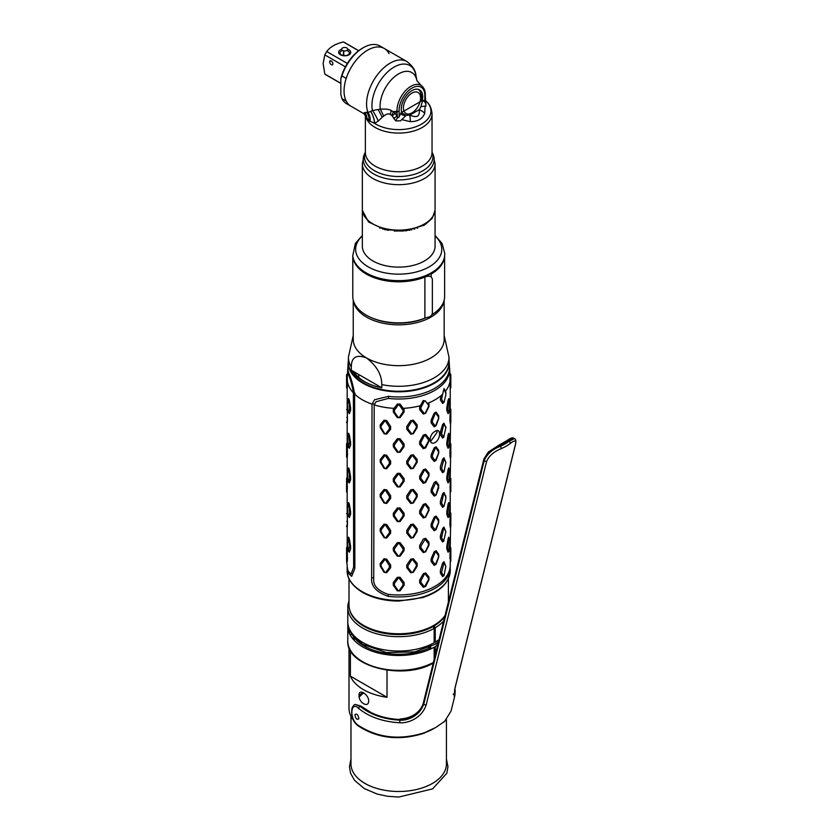 <?xml version="1.0" encoding="UTF-8"?>
<svg xmlns="http://www.w3.org/2000/svg" width="839" height="839" viewBox="0 0 839 839"><rect width="100%" height="100%" fill="white"/><g stroke="black" fill="none" stroke-linecap="round" stroke-linejoin="round"><path stroke-width="1.26" d="M349.003 647.509L349.003 708.252A49.7 28.694 0 0 0 353.345 719.988M424.639 732.73A49.7 28.694 0 0 0 433.847 728.546A49.7 28.694 180 0 0 434.361 728.242M359.239 697.094A43.943 25.369 180 0 1 363.727 692.888M387.01 670.183L387.01 697.293A49.7 28.694 180 0 1 350.398 676.15L350.398 650.498M350.587 635.71A49.396 28.526 180 0 1 350.985 634.798A13.634 7.876 180 0 0 351.405 633.382A49.7 28.694 0 0 0 350.702 634.735M428.781 681.058L426.978 688.295M368.709 700.943C368.657 694.147 358.4 688.232 359.071 695.374C358.4 702.589 368.657 708.515 368.709 700.943M387.01 697.293L350.398 676.15M445.079 615.386A49.7 28.694 180 0 1 433.847 625.359A49.7 28.694 180 0 1 379.679 631.578A49.7 28.694 180 0 1 349.003 605.066L349.003 578.721M350.975 716.254L350.975 763.93A47.729 27.561 180 0 0 380.434 789.394A47.729 27.561 180 0 0 432.452 783.416A47.729 27.561 0 0 0 446.432 763.93L446.432 719.715M362.826 692.416A45.159 26.072 0 0 0 359.082 695.751M434.162 637.85L434.55 639.958M430.732 646.586L430.732 648.946M429.662 649.428L429.662 647.865M429.662 628.275L429.662 627.509M430.732 627.006L430.732 627.761M439.08 639.549A50.917 29.396 180 0 1 435.242 642.118L435.242 627.761L434.162 625.904A49.396 28.526 0 0 0 444.88 616.193M435.242 655.028L435.242 646.575A50.917 29.396 0 0 0 437.738 644.971M350.985 634.798A1.51 1.196 24.9 0 1 349.527 633.34A12.124 6.995 0 0 0 349.936 631.526L349.936 630.278M349.936 610.614A49.396 28.526 0 0 0 383.161 633.13A49.396 28.526 0 0 0 433.092 626.523L434.162 628.38L434.162 642.737A50.917 29.396 180 0 1 379.71 648.914A50.917 29.396 180 0 1 347.818 622.695L347.818 627.142A50.917 29.396 0 0 0 379.71 653.371A50.917 29.396 0 0 0 434.162 647.194L434.162 659.349M428.813 647.498L430.187 647.614A48.798 28.169 180 0 1 352.359 634.913M438.346 642.527A48.798 28.169 180 0 1 435.976 644.279L436.028 643.555M434.162 640.199A47.729 27.561 0 0 0 435.242 639.486M454.916 688.567L455.168 691A1.814 1.479 177.4 0 1 455.147 691.305C454.025 698.845 453.92 697.964 454.822 688.683L515.272 445.121C516.656 440.213 514.968 439.678 510.196 443.516A53.948 37.786 -166.1 0 1 505.623 446.495A53.948 37.786 -166.1 0 1 501.061 448.708C493.793 451.697 488.98 455.923 486.62 461.387L426.17 704.949C420.916 720.261 405.216 723.407 399.763 722.746C383.045 721.823 369.349 717.051 358.662 708.441C350.912 700.303 348.741 718.048 357.592 724.886C377.372 737.974 399.721 740.554 424.649 732.646A1.814 0.577 68.5 0 1 424.461 733.097C399.763 741.068 377.56 738.582 357.865 725.662L357.865 725.662A1.814 1.007 125.6 0 1 357.592 724.886M443.852 722.012A1.814 1.405 -131.7 0 0 444.743 721.236L435.902 727.403L424.649 732.646M358.872 718.719C358.159 714.713 356.858 713.349 354.96 714.639C355.516 718.719 356.827 720.082 358.872 718.719M504.711 444.135A52.123 36.507 13.9 0 0 509.126 441.272L508.434 440.769A51.221 35.878 -166.1 0 1 504.092 443.59A51.221 35.878 -166.1 0 1 499.761 445.698L500.306 446.275A52.123 36.507 13.9 0 0 504.711 444.135M514.412 438.608L509.126 441.272A1.814 1.133 -127 0 1 510.196 443.516M444.743 721.236L451.025 711.136L454.906 695.489L455.168 691A1.814 1.479 177.4 0 0 454.591 689.983M501.061 448.708A1.814 0.944 -112.7 0 0 500.306 446.275C492.315 449.484 486.966 454.172 484.271 460.338L423.821 703.9C418.955 718.037 404.755 720.732 399.846 720.177C383.685 719.275 370.471 714.681 360.204 706.386L355.306 704.445L360.917 706.081C371.016 714.199 384.01 718.677 399.888 719.537L399.941 719.002C416.626 718.016 422.615 706.994 423.433 702.579L483.883 459.017A1.814 1.269 13.9 0 0 483.967 459.688C486.714 453.469 491.979 448.802 499.761 445.698A1.814 0.944 67.3 0 0 498.744 445.278L507.029 440.58A1.814 1.133 53 0 1 508.434 440.769L513.552 438.189C512.619 437.287 510.437 438.084 507.029 440.58M399.962 719.537L400.864 719.547M370.89 712.458L362.207 706.899M357.865 725.662C352.862 721.697 350.912 715.856 352.013 708.126C353.324 705.536 354.425 704.309 355.306 704.445L355.264 704.456M399.763 722.746L399.888 719.537C412.327 718.698 420.203 713.276 423.517 703.25L484.271 460.338A1.814 1.269 -166.1 0 0 486.62 461.387M353.659 371.562A47.886 27.645 0 0 0 364.839 381.735A47.886 27.645 0 0 0 369.8 384.231M430.491 441.618L437.035 432.452L436.783 430.711M347.21 566.21A51.525 29.743 0 0 0 347.178 567.206A51.525 29.743 0 0 0 348.29 573.331L351.688 576.341L354.866 568.475L354.624 394.11A51.525 29.743 180 0 0 362.27 399.742A51.525 29.743 0 0 0 372.023 404.157L371.635 578.155A1.217 0.703 180 0 1 373.722 578.186M449.515 367.534A50.938 29.407 180 0 1 449.61 368.52A50.938 29.407 180 0 1 388.384 398.41L376.092 401.703L374.194 404.88C374.236 403.999 373.533 403.716 372.065 404.02L372.023 404.157M372.065 404.02L374.624 399.731L388.405 396.365A50.812 29.334 0 0 0 449.484 366.549L449.159 361.578A50.487 29.155 0 0 0 449.012 360.183M449.138 364.063A50.812 29.334 0 0 0 448.97 363.36M348.395 360.183A50.487 29.155 0 0 0 348.248 361.578A50.487 29.155 0 0 0 363.004 383.266A50.487 29.155 0 0 0 418.892 389.38A50.487 29.155 0 0 0 449.159 361.578M450.197 566.21A51.525 29.743 180 0 1 450.228 567.206A51.525 29.743 180 0 1 388.079 596.309C376.407 592.156 370.922 586.104 371.635 578.155M395.809 408.415A51.525 29.743 180 0 1 394.162 408.341A51.525 29.743 0 0 1 374.194 404.88L373.722 578.868C373.04 585.559 377.823 590.719 388.079 594.327A51.525 29.743 0 0 0 450.228 565.224L450.826 547.731M420.433 405.688L423.265 400.486L424.408 400.937L420.958 407.46L419.657 406.957L420.433 405.688A51.525 29.743 0 0 1 403.244 408.341L400.077 404.073L397.329 404.073L393.313 409.359L393.313 412.033L397.329 417.623L400.077 417.623L404.094 412.033L404.094 409.359L403.244 408.341A51.525 29.743 180 0 1 401.598 408.415M419.657 406.957L419.657 409.631L423.265 414.036L425.646 413.249L428.991 406.516L428.991 403.842L428.299 403.066A51.525 29.743 180 0 1 427.187 403.496M428.299 403.066A51.525 29.743 0 0 0 440.874 395.798L440.381 399.941L442.625 403.444L443.988 402.07M442.447 394.424A51.525 29.743 180 0 1 440.874 395.798M450.029 376.092L450.029 381.336A51.525 29.743 180 0 1 445.415 391.257L445.845 394.833L444.051 402.321L443.642 402.741L441.545 399.133L443.642 390.009L444.051 389.59L445.845 393.092M449.945 385.562L450.658 384.472L450.826 387.723L450.207 388.677L450.029 381.336A51.525 29.743 0 0 0 450.228 378.714L450.207 373.554M354.624 394.11L354.603 393.942C353.093 385.269 351.205 378.473 348.951 373.575A50.812 29.334 180 0 1 347.933 366.549L348.248 361.578M348.269 364.063A50.812 29.334 180 0 1 348.437 363.36M450.176 385.206L450.04 381.231M445.949 393.449L445.771 391.876M431.12 561.469L434.151 565.371L436.091 564.259L438.745 557.065L438.745 554.39L436.091 550.709L434.151 551.821L431.12 558.795L431.12 561.469M417.172 427.544L417.172 424.87L413.354 420.182L410.711 420.591L406.758 426.485L406.758 429.159L410.711 434.141L413.354 433.732L417.172 427.544M417.172 462.195L417.172 459.51L413.354 454.822L410.711 455.231L406.758 461.125L406.758 463.799L410.711 468.781L413.354 468.372L417.172 462.195M417.172 496.835L417.172 494.161L413.354 489.473L410.711 489.882L406.758 495.765L406.758 498.439L410.711 503.431L413.354 503.022L417.172 496.835M417.172 531.475L417.172 528.801L416.301 529.829L412.599 525.015L413.354 524.113L410.711 524.522L406.758 530.416L406.758 533.09L410.711 538.072L413.354 537.663L417.172 531.475M413.354 524.113L417.172 528.801M417.172 566.126L417.172 563.441L416.301 564.469L412.599 559.655L413.354 558.753L410.711 559.162L406.758 565.056L406.758 567.73L410.711 572.712L413.354 572.303L417.172 566.126M413.354 558.753L417.172 563.441M390.649 429.159L390.649 426.485L386.695 420.591L384.052 420.182L380.235 424.87L380.235 427.544L384.052 433.732L386.695 434.141L390.649 429.159L389.411 428.918L385.615 433.931L384.807 433.815L381.105 427.638L381.105 425.897L384.807 421.084L385.615 421.209L389.411 427.187L390.649 426.485M390.649 463.799L390.649 461.125L389.411 461.828L385.615 455.85L386.695 455.231L384.052 454.822L380.235 459.51L380.235 462.195L384.052 468.372L386.695 468.781L390.649 463.799L389.411 463.568L385.615 468.582L384.807 468.456L381.105 462.279L381.105 460.538L384.807 455.724L385.615 455.85M386.695 455.231L390.649 461.125M390.649 498.439L390.649 495.765L386.695 489.882L384.052 489.473L380.235 494.161L380.235 496.835L384.052 503.022L386.695 503.431L390.649 498.439L389.411 498.209L385.615 503.222L384.807 503.096L381.105 496.929L381.105 495.188L384.807 490.364L385.615 490.49L389.411 496.468L390.649 495.765M390.649 533.09L390.649 530.416L389.411 531.118L385.615 525.141L386.695 524.522L384.052 524.113L380.235 528.801L380.235 531.475L384.052 537.663L386.695 538.072L390.649 533.09L389.411 532.849L385.615 537.862L384.807 537.736L381.105 531.569L381.105 529.829L384.807 525.015L385.615 525.141M386.695 524.522L390.649 530.416M390.649 567.73L390.649 565.056L386.695 559.162L384.052 558.753L380.235 563.441L380.235 566.126L384.052 572.303L386.695 572.712L390.649 567.73L389.411 567.5L385.615 572.513L384.807 572.387L381.105 566.21L381.105 564.469L384.807 559.655L385.615 559.781L389.411 565.759L389.411 567.5M424.408 435.577L420.958 442.111L419.657 441.597L419.657 444.271L423.265 448.687L425.646 447.89L428.991 441.167L428.991 438.482L428.404 439.626L425.121 435.336L425.646 434.34L423.265 435.137L425.121 435.336M419.657 441.597L423.265 435.137M425.646 434.34L428.991 438.482M428.991 475.807L428.991 473.133L425.646 468.991L423.265 469.777L419.657 476.237L419.657 478.922L423.265 483.327L425.646 482.53L428.991 475.807M428.991 510.448L428.991 507.773L425.646 503.631L423.265 504.417L424.408 504.868L420.958 511.391L419.657 510.888L419.657 513.562L423.265 517.967L425.646 517.181L428.991 510.448M419.657 510.888L423.265 504.417M428.991 545.098L428.991 542.414L428.404 543.557L425.121 539.267L425.646 538.271L423.265 539.068L419.657 545.528L419.657 548.203L423.265 552.607L425.646 551.821L428.991 545.098M425.646 538.271L428.991 542.414M428.991 579.739L428.991 577.064L425.646 572.922L423.265 573.708L419.657 580.169L419.657 582.843L423.265 587.258L425.646 586.461L428.991 579.739M404.094 446.684L404.094 444.009L403.003 444.88L399.123 439.489L400.077 438.724L397.329 438.724L393.313 444.009L393.313 446.684L397.329 452.273L400.077 452.273L404.094 446.684L403.003 446.621L399.123 452.221L398.294 452.221L394.403 446.621L394.403 444.88L398.294 439.489L399.123 439.489M400.077 438.724L404.094 444.009M404.094 481.324L404.094 478.649L403.003 479.53L399.123 474.129L400.077 473.364L397.329 473.364L393.313 478.649L393.313 481.324L397.329 486.914L400.077 486.914L404.094 481.324L403.003 481.271L399.123 486.861L398.294 486.861L394.403 481.271L394.403 479.53L398.294 474.129L399.123 474.129M400.077 473.364L404.094 478.649M404.094 515.964L404.094 513.29L403.003 514.171L399.123 508.78L400.077 508.004L397.329 508.004L393.313 513.29L393.313 515.964L397.329 521.554L400.077 521.554L404.094 515.964M400.077 508.004L404.094 513.29M404.094 550.615L404.094 547.94L403.003 548.811L399.123 543.42L400.077 542.655L397.329 542.655L393.313 547.94L393.313 550.615L397.329 556.205L400.077 556.205L404.094 550.615L403.003 550.552L399.123 556.152L398.294 556.152L394.403 550.552L394.403 548.811L398.294 543.42L399.123 543.42M400.077 542.655L404.094 547.94M404.094 585.255L404.094 582.581L403.003 583.462L399.123 578.061L400.077 577.295L397.329 577.295L393.313 582.581L393.313 585.255L397.329 590.845L400.077 590.845L404.094 585.255L403.003 585.202L399.123 590.792L398.294 590.792L394.403 585.202L394.403 583.462L398.294 578.061L399.123 578.061M400.077 577.295L404.094 582.581M450.207 546.766L449.945 558.784M450.103 556.068L450.176 558.428M450.207 512.126L449.945 524.144L450.658 523.043L450.826 513.09L450.826 526.263M450.176 523.788L450.103 521.428M450.658 523.043L450.228 546.913M450.207 527.259L449.945 524.144M450.207 477.485L450.228 512.272M450.207 492.608L450.103 486.788M450.207 442.835L449.945 454.853L450.658 453.752L450.826 443.8M450.103 452.137L450.176 454.497M450.658 453.752L450.228 477.622M450.207 457.968L449.945 454.853M450.207 408.194L449.945 420.213L450.658 419.112L450.826 409.159L450.826 422.332M450.176 419.857L450.103 417.497M450.658 419.112L450.228 442.982M450.207 423.328L449.945 420.213M445.949 566.671L443.988 561.742L442.625 563.116L440.381 570.478L440.381 573.163L442.625 576.666L443.988 575.292M445.949 532.031L443.988 527.102L442.625 528.465L440.381 535.838L440.381 538.512L442.625 542.015L443.988 540.652M445.949 497.38L443.988 492.462L442.625 493.825L440.381 501.198L440.381 503.872L442.625 507.375L443.988 506.001M445.949 462.74L443.988 457.811L442.625 459.185L440.381 466.547L440.381 469.232L442.625 472.735L443.988 471.361M445.949 428.1L443.988 423.171L442.625 424.534L440.381 431.907L440.381 434.581L442.625 438.084L443.988 436.72M449.064 538.208L448.802 537.17L448.099 538.701L446.799 546.336L446.799 549.01L448.099 552.251L448.802 550.72M449.064 503.568L448.802 502.53L448.099 504.05L446.799 511.696L446.799 514.37L448.099 517.6L448.802 516.079M449.064 468.917L448.802 467.889L448.099 469.41L446.799 477.045L446.799 479.73L448.099 482.96L448.802 481.429M449.064 434.277L448.802 433.239L448.099 434.77L446.799 442.405L446.799 445.079L448.099 448.32L448.802 446.788M449.064 399.637L448.802 398.598L448.099 400.119L446.799 407.764L446.799 410.439L448.099 413.669L448.802 412.148M435.273 517.453L432.4 524.459L431.12 524.155L431.12 526.829L434.151 530.73L436.091 529.608L438.745 522.424L438.745 519.75L436.091 516.058L434.151 517.181L435.273 517.453L436.091 516.058M431.12 524.155L434.151 517.181M438.472 488.046L438.745 485.11L436.091 481.418L434.151 482.54L431.12 489.504L431.12 492.178L434.151 496.09L436.091 494.968L435.273 495.545L432.4 491.56L432.4 489.819L435.85 482.477L438.472 486.305L435.85 495.199M438.745 487.784L436.091 494.968M431.12 457.538L434.151 461.44L436.091 460.328L438.745 453.144L438.745 450.459L436.091 446.778L434.151 447.89L431.12 454.864L431.12 457.538M435.137 442.489C440.842 439.332 441.146 427.208 435.137 431.351C428.404 434.571 428.76 446.306 435.137 442.489M435.273 413.522L432.4 420.528L431.12 420.224L431.12 422.898L434.151 426.799L436.091 425.677L438.745 418.493L438.745 415.819L436.091 412.127L434.151 413.249L435.273 413.522L436.091 412.127M431.12 420.224L434.151 413.249M403.003 583.462L403.003 585.202M400.077 590.845L399.123 590.792M393.313 585.255L394.403 585.202M398.294 590.792L397.329 590.845M403.003 548.811L403.003 550.552M400.077 556.205L399.123 556.152M428.404 543.557L428.404 545.298L425.121 551.999L424.408 552.24L420.958 547.773L420.958 546.042L425.121 539.267M403.003 514.171L403.003 515.912L399.123 521.512L398.294 521.512L394.403 515.912L394.403 514.171L398.294 508.78L399.123 508.78M403.003 479.53L403.003 481.271M400.077 486.914L399.123 486.861M393.313 481.324L394.403 481.271M398.294 486.861L397.329 486.914M403.003 444.88L403.003 446.621M400.077 452.273L399.123 452.221M400.077 417.623L398.294 417.581L394.403 411.98L394.403 410.24L398.294 404.849L399.123 404.849L403.003 410.24L403.003 411.98L399.123 417.581M403.003 411.98L404.094 412.033M424.408 504.868L425.121 504.627L428.404 508.916L428.404 510.647L425.121 517.359L424.408 517.59L420.958 513.132L420.958 511.391M428.404 439.626L428.404 441.366L424.408 448.309L420.958 443.841L420.958 442.111M424.408 400.937L425.121 400.696L428.404 404.985L428.404 406.716L425.121 413.428L424.408 413.669L420.958 409.201L420.958 407.46M386.695 572.712L385.615 572.513M389.411 531.118L389.411 532.849M386.695 538.072L385.615 537.862M416.301 564.469L416.301 566.21L412.599 572.387L411.792 572.513L407.995 567.5L407.995 565.759L411.792 559.781L412.599 559.655M416.301 529.829L416.301 531.569L412.599 537.736L411.792 537.862L407.995 532.849L407.995 531.118L411.792 525.141L412.599 525.015M389.411 496.468L389.411 498.209M389.411 461.828L389.411 463.568M386.695 468.781L385.615 468.582M389.411 427.187L389.411 428.918M438.745 519.75L438.472 520.956L435.85 517.118M438.472 520.956L438.472 522.697L435.273 530.185L432.4 526.2L432.4 524.459M431.12 492.178L432.4 491.56M435.273 495.545L434.151 496.09M438.745 415.819L438.472 417.025L435.85 413.187M438.472 417.025L438.472 418.766L435.273 426.254L432.4 422.269L432.4 420.528M450.207 548.349L450.826 548.213M450.658 555.942L449.945 556.11M450.658 557.683L450.207 561.899M450.826 560.934L450.826 547.773M450.207 513.709L450.826 513.562M450.658 521.302L449.945 521.459M442.625 528.465L444.051 528.171L445.845 531.674L443.642 541.312L441.545 537.705L443.642 528.58M441.545 535.964L440.381 535.838M450.207 479.069L450.826 478.44M450.826 491.654L450.826 478.922M450.658 486.662L449.945 486.819M450.207 444.418L450.826 444.282M450.658 452.011L449.945 452.179M450.826 457.003L450.826 443.841M450.207 409.778L450.826 409.631M450.658 417.371L449.945 417.539M450.658 384.472L450.721 381.116M445.771 495.807L445.845 498.765L444.051 506.253L443.642 506.662L441.545 503.064L443.642 493.94L444.051 493.521L445.845 497.024M444.051 493.521L443.988 492.462M442.625 424.534L444.051 424.24L445.845 427.743L443.642 437.381L441.545 433.773L443.642 424.649M441.545 432.033L440.381 431.907M445.771 426.516L445.845 427.743M444.051 424.24L443.988 423.171M444.051 389.59L443.988 388.53L445.415 391.257M448.099 538.701L449.159 538.208L449.998 541.512L448.949 551.401L447.774 548.045L448.949 538.669M447.774 546.304L446.799 546.336M448.099 504.05L449.159 503.568L449.998 506.861L448.949 516.751L447.774 513.395L448.949 504.029M447.774 511.664L446.799 511.696M347.891 367.534A50.938 29.407 0 0 0 347.797 368.52A50.938 29.407 0 0 0 348.825 375.568C350.692 379.826 352.212 385.583 353.387 392.862L353.639 567.269L351.08 573.991L348.29 571.359A51.525 29.743 180 0 1 347.178 565.224L346.58 560.934L346.759 557.683L347.461 558.784L347.199 548.349L346.58 548.213L346.759 557.683M354.603 393.942C355.516 393.313 355.107 392.956 353.387 392.862A51.525 29.743 180 0 1 347.388 381.336L346.58 387.723L347.199 388.677L347.461 382.888M347.304 382.857L347.178 388.541M347.199 546.766L347.199 548.349M347.461 558.784L347.199 561.899M347.377 554.338L347.231 558.428M346.58 526.347L347.189 527.406L347.199 525.675L346.58 525.812L347.199 527.259L347.461 524.144L347.199 512.126M347.178 546.913L347.178 527.112M347.304 521.428L347.199 525.675M347.199 479.069L347.199 477.485L346.58 478.44L346.58 491.654L347.199 492.608L347.199 479.069L346.58 478.922M347.304 486.788L347.178 492.472M347.199 442.835L347.199 444.418L346.58 444.282L346.759 453.752L347.461 454.853L347.199 444.418M347.461 454.853L347.199 457.968L346.58 457.003L346.759 453.752M347.178 477.622L347.199 457.968M347.377 450.407L347.231 454.497M346.58 422.416L347.189 423.475L347.199 421.744L346.58 421.881L347.199 423.328L347.461 420.213L347.199 408.194M347.178 442.982L347.178 423.181M347.304 417.497L347.199 421.744M348.604 550.72L349.307 552.251L350.608 549.01L350.608 546.336L349.307 538.701L348.604 537.17L348.342 538.208M348.604 516.079L349.307 517.6L350.608 514.37L350.608 511.696L349.307 504.05L348.604 502.53L348.342 503.568M350.608 479.73L349.307 482.96L348.458 482.11L349.632 478.754L350.608 479.73L350.608 477.045L349.307 469.41L348.604 467.889L348.342 468.917M348.604 481.429L349.307 482.96M348.604 446.788L349.307 448.32L350.608 445.079L350.608 442.405L349.307 434.77L348.604 433.239L348.342 434.277M348.604 412.148L349.307 413.669L350.608 410.439L350.608 407.764L349.307 400.119L348.604 398.598L348.342 399.637M346.685 554.338L346.58 548.213M346.58 560.934L346.58 547.773M347.461 521.459L346.759 521.302M346.58 513.562L347.199 513.709M347.199 491.035L346.58 491.654M347.461 486.819L346.759 486.662M346.685 450.407L346.58 444.282M346.58 457.003L346.58 443.841M347.461 417.539L346.759 417.371M346.58 409.631L347.199 409.778M347.199 387.104L346.58 387.723M346.58 374.509L346.759 382.731M346.58 374.991L347.199 375.138L347.388 381.336M347.409 543.253L348.458 551.401L349.632 546.304L348.248 538.208L347.409 543.253M348.604 502.53L349.632 513.395L348.248 516.289L347.409 508.602L348.248 503.568M348.604 467.889L349.632 478.754M348.458 482.11L347.409 473.962L348.248 468.917M348.604 433.239L348.258 434.245M347.409 437.58L348.248 434.277L349.632 442.373L348.458 447.47L347.409 437.58M348.604 398.598L349.632 409.463L348.248 412.358L347.409 404.671L348.248 399.637M353.639 567.269A1.217 0.703 180 0 1 354.866 567.29M424.408 574.149L425.121 573.918L428.404 578.197L428.404 579.938L424.408 586.881L420.958 582.423L420.958 580.682L424.408 574.149M424.408 470.218L425.121 469.987L428.404 474.266L428.404 476.007L424.408 482.949L420.958 478.492L420.958 476.751L424.408 470.218M411.792 490.49L412.599 490.364L416.301 495.188L416.301 496.929L412.599 503.096L411.792 503.222L407.995 498.209L407.995 496.468L411.792 490.49M411.792 455.85L412.599 455.724L416.301 460.538L416.301 462.279L412.599 468.456L411.792 468.582L407.995 463.568L407.995 461.828L411.792 455.85M411.792 421.209L412.599 421.084L416.301 425.897L416.301 427.638L412.599 433.815L411.792 433.931L407.995 428.918L407.995 427.187L411.792 421.209M435.273 552.093L435.85 551.758L438.472 555.596L438.472 557.337L435.273 564.825L432.4 560.851L432.4 559.11L435.273 552.093M435.273 448.162L435.85 447.827L438.472 451.665L438.472 453.406L435.273 460.894L432.4 456.919L432.4 455.178L435.273 448.162M441.545 572.355L444.051 562.812L445.845 566.315L444.051 575.544L443.642 575.953L441.545 572.355M441.545 468.424L444.051 458.881L445.845 462.383L444.051 471.612L443.642 472.021L441.545 468.424M447.774 478.754L449.159 468.917L449.998 472.221L449.159 481.649L447.774 478.754M447.774 444.114L449.159 434.277L449.998 437.58L449.159 447.009L447.774 444.114M447.774 409.463L449.159 399.637L449.998 402.94L449.159 412.358L447.774 409.463M381.797 387.807L351.321 370.219A50.309 29.05 0 0 0 381.797 387.807L381.797 384.598A50.309 29.05 180 0 0 434.277 377.781A50.309 29.05 0 0 0 449.012 357.236L449.012 362.186A50.309 29.05 180 0 1 434.277 382.72A50.309 29.05 180 0 1 379.448 389.023A50.309 29.05 180 0 1 348.395 362.186L348.395 357.236L353.24 335.506M351.321 370.219L351.321 367C351.373 357.162 356.449 354.152 366.559 357.98A45.463 26.25 180 0 1 353.24 339.417L353.24 300.089M353.376 300.582A45.463 26.25 0 0 0 382.92 323.204A45.463 26.25 0 0 0 430.847 317.152A45.463 26.25 0 0 0 444.03 300.582M381.797 384.598C381.787 374.739 376.701 365.867 366.559 357.98A45.463 26.25 180 0 0 430.847 357.98A45.463 26.25 0 0 0 444.167 339.417L444.167 300.089M432.473 273.252L429.883 274.028L427.061 276.367M409.705 230.264A44.1 25.464 0 0 0 405.51 229.76M391.897 229.76A44.1 25.464 0 0 0 387.702 230.264M425.824 317.803A44.1 25.464 180 0 1 370.072 317.09M382.71 229.11A46.061 26.596 180 0 1 385.174 228.628M412.232 228.628A46.061 26.596 180 0 1 414.697 229.11M435.074 235.413L442.059 243.446L444.796 253.556L444.66 255.864A46.061 26.596 180 0 1 431.277 272.853A46.061 26.596 180 0 1 382.542 278.957A46.061 26.596 180 0 1 352.747 255.864L355.348 243.446L362.333 235.413M362.343 209.698L362.333 246.131A36.371 20.996 180 0 0 384.786 265.533A36.371 20.996 180 0 0 424.419 260.981A36.371 20.996 0 0 0 435.074 246.131L435.063 209.698M417.602 228.187A36.371 20.996 0 0 0 415.913 227.631M381.493 227.631A36.371 20.996 0 0 0 379.805 228.187M362.333 210.253L368.499 221.947L384.923 229.676L406.003 230.819L424.419 225.093L432.242 218.371L435.074 210.253M394.309 231.092A40.01 23.093 180 0 1 403.098 231.092M358.693 50.686L344.378 42.422A18.636 10.76 120 0 0 343.361 41.95C335.548 43.838 330.01 47.036 326.749 51.536L347.105 63.292M326.749 51.536A18.636 10.76 120 0 0 324.819 54.881L345.395 66.826M324.819 54.881L323.12 63.491L324.819 74.063L340.844 83.313M324.819 74.063A18.636 10.76 120 0 0 325.742 74.702L340.844 83.428M343.361 41.95L358.61 50.749M343.885 55.626L343.602 50.854M343.078 55.5A14.441 8.338 120 0 0 343.55 51.672A14.441 8.338 120 0 0 343.529 50.833M347.724 49.281A6.062 3.503 180 0 1 348.982 54.787A6.062 3.503 180 0 1 340.414 54.787A6.062 3.503 180 0 1 340.414 49.837A6.062 3.503 180 0 1 341.672 49.281M342.658 50.518A4.698 2.716 0 0 0 341.379 51.043A4.698 2.716 0 0 0 341.379 54.871A4.698 2.716 0 0 0 348.017 54.871A4.698 2.716 0 0 0 346.738 50.518M332.863 63.722A2.276 1.311 -120 0 0 331.248 60.943A2.276 1.311 -120 0 0 329.643 61.866A2.276 1.311 -120 0 0 331.248 64.655A2.276 1.311 -120 0 0 332.863 63.722M331.866 61.436A4.247 2.454 -60 0 1 330.702 60.733M411.991 90.602A15.154 8.747 120 0 0 401.703 112.384L422.279 100.502A15.154 8.747 120 0 0 411.991 90.602M425.184 102.264L424.849 100.921L422.783 100.219L420.8 106.857A12.124 2.318 -22 0 1 425.1 106.154L424.733 113.286C422.552 118.886 417.738 121.665 410.271 121.634A12.124 4.017 -87.6 0 0 409.789 115.111L406.181 115.3L401.199 112.667L398.609 117.607L397.476 117.67L396.994 111.849L395.117 113.317L391.215 110.475C389.39 109.343 385.751 108.892 380.298 109.122L372.453 110.58L368.006 112.51L364.367 112.604L363.853 113.685L350.964 106.238A33.34 19.245 -60 0 1 345.846 79.527A33.34 19.245 -60 0 1 367.629 50.151A33.34 19.245 -60 0 1 384.293 48.494A33.34 19.245 120 0 0 346.203 78.405L341.913 75.93L340.844 78.73A31.819 18.374 -60 0 1 362.27 48.295L363.339 47.676A33.34 19.245 120 0 0 341.913 75.93M420.8 106.857L419.206 109.678C420.056 116.38 416.92 118.194 409.789 115.111L419.206 109.678A12.124 7.761 -161.2 0 1 424.733 113.286M410.271 121.634L401.755 119.631A12.124 0.797 -43.1 0 0 406.181 115.3M397.476 117.67L395.672 120.879L400.497 120.847L401.755 119.631M395.672 120.879L392.149 115.866A6.062 0.839 144.3 0 0 395.117 113.317L396.994 116.034A6.062 0.556 146.2 0 1 393.659 118.53M396.501 111.147A9.093 7.404 -127.7 0 1 396.994 111.849L399.133 111.335L393.501 111.514A6.062 1.269 -57.4 0 1 391.666 115.331L392.149 115.866M391.666 115.331L390.145 114.398C388.677 113.359 386.517 113.915 383.675 116.044L380.298 109.122A26.271 15.165 -60 0 1 395.452 76.013A26.271 15.165 -60 0 1 416.878 80.575L415.913 75.279A31.368 18.112 120 0 0 389.705 70.13A31.368 18.112 120 0 0 372.453 110.58A12.323 2.685 62.5 0 1 378.263 121.057L374.624 123.364A13.539 7.32 77.8 0 0 370.649 111.524M378.211 109.5L382.196 117.303L383.675 116.044M382.196 117.303L378.263 121.057M421.168 96.485L422.059 97.785A6.062 2.989 -33.1 0 1 421.734 97.418A6.062 2.989 -33.1 0 1 421.818 95.164L422.604 95.122M425.289 96.045L425.824 103.47A6.062 2.926 -24.2 0 1 425.237 102.798A6.062 2.926 -24.2 0 1 425.111 102.001M425.1 106.154L425.876 106.186L425.824 103.47M425.237 102.798L424.094 100.837A6.062 0.556 -33.8 0 1 424.146 100.659M399.133 115.772L399.133 111.335A18.217 10.519 -60 0 1 411.991 88.105A18.217 10.519 -60 0 1 424.849 96.495L424.901 95.153M422.688 97.555A6.062 0.839 144.3 0 0 422.332 98.299L422.594 98.656M421.241 94.45L422.825 97.009M370.586 111.556A13.55 7.478 -101.8 0 1 374.519 123.343L374.624 123.364A32.239 18.615 0 0 0 417.507 126.112A32.239 18.615 0 0 0 426.715 101.781C429.683 104.235 431.456 108.252 432.043 113.831A33.34 19.245 180 0 1 422.279 127.444A33.34 19.245 180 0 1 387.922 132.048A33.34 19.245 180 0 1 365.636 116.264A3.387 3.178 -120 0 0 364.021 113.475M374.519 123.343L368.929 120.606L363.853 113.685M368.929 120.606A11.033 10.645 159.5 0 0 366.465 112.174M370.009 121.477A12.858 11.568 121.1 0 0 368.006 112.51A33.34 19.245 120 0 1 390.135 63.135A33.34 19.245 -60 0 1 406.8 61.488C412.547 65.82 415.578 70.413 415.913 75.279M366.769 118.163A6.167 5.789 -136 0 0 364.367 112.604M364.021 113.695A3.031 3.02 -120 0 1 365.437 116.149M435.074 163.678L435.074 209.142A36.371 20.996 180 0 1 424.419 223.982A36.371 20.996 180 0 1 384.786 228.533A36.371 20.996 180 0 1 362.333 209.142L362.333 163.678A36.371 20.996 0 0 0 384.786 183.08A36.371 20.996 0 0 0 424.419 178.529A36.371 20.996 0 0 0 435.074 163.678L432.966 154.177A35.458 20.472 0 0 1 423.768 173.914A35.458 20.472 0 0 1 381 177.176A35.458 20.472 0 0 1 364.441 154.177L365.364 152.174M389.065 53.654A33.34 19.245 120 0 0 384.293 48.494L406.8 61.488M384.293 48.494L380.015 46.019A33.34 19.245 120 0 0 363.339 47.676M341.913 98.603L346.203 101.079A33.34 19.245 120 0 0 350.964 106.238L346.675 103.763A33.34 19.245 120 0 1 341.913 98.603L340.844 94.566L340.844 78.73M346.843 50.455A3.031 1.751 180 0 1 342.553 50.455A3.031 1.751 180 0 1 342.553 47.98A3.031 1.751 180 0 1 346.843 47.98A3.031 1.751 180 0 1 346.843 50.455M405.657 115.834L402.269 114.87A15.154 8.747 -60 0 1 400.675 113.433M352.841 256.545A45.914 26.512 0 0 0 378.399 279.062A45.914 26.512 0 0 0 424.891 277.059A12.124 6.995 180 0 1 427.785 276.209C430.533 276.01 432.054 277.122 432.368 279.534L432.368 313.178C432.054 315.359 430.533 316.723 427.785 317.289A12.124 6.995 0 0 0 424.891 318.138A45.914 26.512 180 0 1 377.424 319.858A45.914 26.512 180 0 1 352.789 296.366L352.789 256.21M431.173 277.027L431.173 274.028A45.914 26.512 0 0 0 444.565 256.545M444.618 256.21L444.618 296.366A45.914 26.512 180 0 1 432.012 314.615M411.697 229.865A45.914 26.512 0 0 0 408.394 229.372M389.013 229.372A45.914 26.512 0 0 0 385.709 229.865M352.967 639.014A46.061 26.596 180 0 1 353.586 636.822M435.042 655.825A44.551 25.726 180 0 1 434.162 656.518M435.242 627.761A50.917 29.396 0 0 0 443.663 621.091M349.444 633.518A50.917 29.396 180 0 1 349.527 633.34L349.527 629.25M349.003 600.913A50.917 29.396 0 0 0 347.786 607.289A50.917 29.396 0 0 0 378.871 634.368A50.917 29.396 0 0 0 434.162 628.38M433.396 662.464A50.917 29.396 180 0 1 378.379 667.896A50.917 29.396 180 0 1 347.786 640.944L347.786 624.615M515.272 445.121A1.814 1.269 13.9 0 0 515.408 444.827L515.408 444.827A1.814 1.269 13.9 0 0 515.429 444.471M454.822 688.683A1.814 1.269 13.9 0 0 454.958 688.389L454.958 688.389A1.814 1.269 13.9 0 0 454.979 688.064M423.433 702.579A1.814 1.269 13.9 0 0 423.517 703.25L423.821 703.9A1.814 1.269 -166.1 0 0 426.17 704.949M358.662 708.441A1.814 1.08 -50.8 0 1 360.204 706.386L360.917 706.081M450.228 567.206L450.228 570.667A51.525 29.743 180 0 1 418.42 598.144A51.525 29.743 180 0 1 362.27 591.705A51.525 29.743 180 0 1 347.178 570.667L347.178 567.206M388.321 594.358L388.079 596.309M388.384 398.41L388.541 396.176M349.097 572.964A1.217 0.965 -20 0 1 348.29 573.331M348.825 375.568A1.217 0.965 160.3 0 0 349.569 375.306M351.321 367A50.309 29.05 180 0 1 348.395 357.236M362.333 235.969A43.062 24.866 180 0 0 371.782 268.69A43.062 24.866 180 0 0 429.159 266.865A43.062 24.866 0 0 0 435.074 235.969M345.186 67.235L345.186 66.627M424.849 100.921L424.849 96.495M422.374 98.352A32.239 18.615 0 0 0 421.419 97.785M416.91 80.722L421.168 85.505A19.737 11.389 120 0 0 405.52 90.696A19.737 11.389 120 0 0 397.036 111.241M390.145 114.398A6.062 1.688 113.4 0 0 391.215 110.475M421.188 99.621A33.34 19.245 180 0 1 422.332 100.25M422.646 100.439A33.34 19.245 180 0 1 424.681 101.771M432.043 113.831L432.043 152.52A33.34 19.245 180 0 1 422.279 166.122A33.34 19.245 180 0 1 385.95 170.296A33.34 19.245 180 0 1 365.364 152.52L365.364 116.306M432.043 152.205A34.252 19.779 180 0 1 422.919 170.726A34.252 19.779 180 0 1 382.028 174.019A34.252 19.779 180 0 1 365.364 152.205M403.423 107.927A12.124 6.995 120 0 0 411.991 112.877A12.124 6.995 120 0 0 420.559 98.027A12.124 6.995 120 0 0 411.991 93.077A12.124 6.995 120 0 0 403.423 107.927M424.891 277.059L424.891 318.138M448.404 578.721L448.404 601.972M350.975 759.096L349.454 766.741L350.597 773.317L354.551 780.333L364.304 788.576L377.193 794.072L387.723 796.305L398.787 797.05L432.588 788.88L446.809 773.306L447.953 766.731L446.432 759.096M443.254 618.374L443.254 617.787M354.152 640.325L354.152 637.588M354.152 618.374L354.152 617.787M347.786 623.125L347.786 607.289L349.003 600.734M433.847 662.737C404.471 680.859 345.878 666.942 347.786 640.944M349.706 629.638L353.471 636.434L362.7 644.394L386.611 652.564L414.781 651.872L434.424 644.572L438.535 641.741M453.196 694.084L454.151 694.923L454.958 688.389L515.408 444.827C516.268 441.136 515.922 439.059 514.37 438.587L513.552 438.189M483.883 459.017L488.34 452.001L498.744 445.278M444.418 721.739L451.025 711.136M446.589 371.1L446.589 371.897M350.817 371.1L350.817 371.897M448.288 367.094L448.351 367.964M449.61 368.52L450.165 377.267M450.228 388.656L450.228 408.341M450.826 491.612L450.826 478.482M450.826 387.681L450.826 374.551M346.58 387.775L347.189 388.835L347.178 408.341M346.58 491.706L347.189 492.766L347.178 512.272M347.797 368.52L347.241 377.267M346.58 547.678L347.178 546.629M346.58 491.612L346.58 478.482M346.58 443.747L347.178 442.698M346.58 387.681L346.58 374.551M349.055 367.964L349.118 367.094M450.228 570.667C449.358 582.843 440.192 591.81 422.73 597.578L398.903 601.049C384.86 600.976 372.757 598.081 362.584 592.397C349.527 584.447 346.885 575.638 347.178 570.667M449.012 357.236L444.167 335.506M442.803 262.67L442.803 261.747M354.603 262.67L354.603 261.747M438.713 311.059L438.713 309.371M358.704 377.382L358.704 374.477M358.704 311.059L358.704 309.371M421.482 96.475L422.625 97.628M425.289 100.334L426.715 101.781M421.734 97.429L420.863 96.139M362.333 163.678L364.441 154.177M432.043 152.174L432.966 154.177M425.3 95.793C425.488 91.042 424.115 87.613 421.168 85.505M420.8 101.351L421.451 96.789L420.391 91.85L418.525 89.395"/></g></svg>
